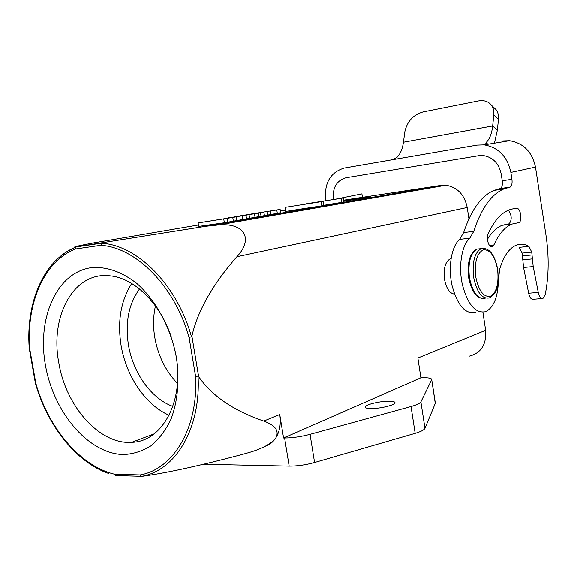 <?xml version="1.0" encoding="UTF-8"?>
<svg xmlns="http://www.w3.org/2000/svg" width="577" height="577" viewBox="0 0 577 577"><rect width="100%" height="100%" fill="white"/><g stroke="black" fill="none" stroke-linecap="round" stroke-linejoin="round"><path stroke-width="0.87" d="M484.146 144.899C498.463 147.416 507.371 156.598 510.861 172.444L511.929 179.324C512.405 183.428 511.792 186.039 510.082 187.15L503.721 189.018C491.207 194.427 481.218 208.542 473.753 231.37L469.793 238.2C461.737 245.124 458.253 266.112 462.357 284.649C467.796 304.678 475.556 313.686 485.654 311.681L486.022 311.537C493.984 307.087 498.124 296.369 498.441 279.383L499.754 268.99C503.678 256.101 509.166 248.182 516.213 245.225L516.978 244.944C520.908 243.667 524.875 244.136 528.878 246.343L531.727 252.12L533.198 266.581L538.269 292.445C539.322 296.859 540.865 298.879 542.907 298.511L545.171 294.732C548.864 276.224 549.124 256.332 545.95 235.055L535.485 167.135C532.153 151.917 523.512 143.118 509.57 140.73L484.146 144.899L477.121 145.13L344.325 168.066C330.268 172.328 324.029 183.234 325.616 200.767M493.912 244.958L492.203 246.819C488.979 248.247 485.856 238.308 488.135 233.793C493.854 221.33 500.728 213.425 508.741 210.071L511.388 209.155L516.855 208.405C520.678 208.03 522.538 221.496 518.824 222.628L511.864 224.121C504.839 227.028 498.853 233.981 493.912 244.958L489.44 245.463M502.726 140.968L509.57 140.73M489.938 143.183L490.061 143.925M486.195 143.623L485.827 143.385L486.663 141.971L487.183 143.586M494.424 143.211L497.331 130.337L492.657 125.974C491.842 133.28 489.844 138.617 486.663 141.971M403.438 142.252L492.657 125.974L493.811 115.003C494.179 111.137 493.393 107.885 491.445 105.223C488.351 101.393 483.973 99.98 478.297 100.975L422.963 111.981C413.161 114.902 407.117 121.509 404.838 131.801L403.438 142.252C402.457 149.212 400.229 154.326 396.752 157.579L391.833 159.858M497.331 130.337L498.456 119.425C498.816 115.58 498.023 112.335 496.083 109.688L491.445 105.223M493.537 107.228L496.083 109.688M334.343 199.447L361.894 193.894L362.471 197.348M333.398 199.606C332.359 187.842 336.55 180.572 345.948 177.795L478.795 155.718L483.093 155.552C492.78 157.124 498.802 163.248 501.175 173.922L502.242 180.767C502.718 184.849 502.091 187.446 500.367 188.556L510.082 187.15M475.506 312.417C465.322 314.422 457.503 305.478 452.051 285.579C447.94 267.158 451.488 246.292 459.631 239.397L463.634 232.596C471.2 209.891 481.305 195.834 493.941 190.432L500.367 188.556M541.976 298.583L533.314 299.261C531.251 299.629 529.7 297.617 528.647 293.231L523.57 267.512L522.106 253.13L519.242 247.389L528.878 246.343M509.13 223.826C512.073 219.952 511.842 215.409 508.46 210.187M487.428 239.34C491.755 232.206 496.653 227.533 502.098 225.318L508.597 223.934M108.577 473.436C75.861 462.018 47.126 425.22 35.356 383.02L35.76 382.991L29.679 348.501L29.239 348.357M141.141 476.292L115.494 475.535L114.282 474.135L140.103 474.929C173.316 469.188 198.401 427.932 195.589 376.377L198.07 376.146L198.647 376.593L191.896 336.124C197.702 310.772 212.704 284.31 236.902 256.736C253.317 239.26 245.239 222.967 219.08 224.9L205.722 226.314L76.099 246.906C71.916 247.266 77.707 245.946 93.474 242.946L198.474 224.994M140.103 474.929L141.516 476.364L142.339 476.285C166.941 472.895 200.601 465.509 243.306 454.128L249.192 452.469C262.578 448.56 271.486 443.648 275.914 437.719C279.362 430.803 275.308 425.242 263.761 421.051C233.635 410.737 211.932 395.923 198.647 376.593M176.468 357.783C179.598 380.524 177.795 400.965 171.044 419.09C165.808 430.024 159.202 438.873 151.224 445.639C142.663 451.041 133.467 454.005 123.629 454.539C88.454 453.926 53.502 412.252 45.417 365.053C36.885 317.905 56.784 272.221 91.512 267.663C106.673 266.495 121.797 271.774 136.893 283.523C156.151 300.48 171.023 328.14 176.468 357.783M191.896 336.124L191.514 336.838C177.009 284.742 137.312 245.203 101.639 243.249L100.809 245.326L75.428 249.019L76.099 246.906M101.639 243.249L102.446 243.025M219.08 224.9L445.934 185.26L441.203 185.397L343.517 200.233M280.66 212.762L225.023 222.693L198.704 226.422M343.618 200.883L370.744 196.836L343.69 201.337M323.805 205.325L343.805 202.051L343.171 198.041L305.947 203.861L343.171 198.041M285.211 207.359L285.86 211.413L321.851 205.859L323.834 205.513L323.185 201.402L285.211 207.345L323.185 201.402M445.934 185.26C457.352 187.208 464.449 194.629 467.233 207.518L468.921 218.806M482.935 312.265L485.639 330.296C486.613 344.519 481.095 353.153 469.094 356.204M265.081 446.295C269.524 444.896 273.13 442.032 275.914 437.719C279.816 431.286 281.1 423.547 279.758 414.502L283.574 437.979L420.907 377.762L417.871 358.014L485.639 330.296M454.517 294.111C449.627 293.477 446.273 288.457 444.449 279.059C443.367 268.514 445.271 261.792 450.161 258.893L451.041 258.64M191.514 336.838L189.076 337.386C174.788 286.242 135.869 247.382 100.809 245.326M435.354 403.2L424.975 428.3C424.145 429.944 420.878 431.618 415.173 433.32L314.58 462.473L310.051 434.315C301.136 436.666 292.662 437.885 284.605 437.979L283.574 437.979M314.58 462.473C305.702 464.925 297.234 466.129 289.171 466.086L203.292 464.218M134.744 442.004L133.979 441.441M420.907 377.762L421.852 377.733C428.322 377.56 431.618 378.173 431.726 379.565L435.339 403.914M310.051 434.315L411.019 406.511C416.753 404.895 420.042 403.337 420.893 401.852L431.639 379.832M371.826 408.538C367.361 408.566 365.133 408.04 365.14 406.965C365.104 404.751 379.024 401.282 388.141 401.188C392.692 401.138 394.993 401.657 395.021 402.753C395.187 404.939 380.993 408.502 371.826 408.538M155.451 305.94C153.194 316.037 152.984 326.596 154.816 337.632C158.091 355.793 165.635 371.04 177.449 383.373M172.84 406.381C151.362 398.736 133.006 372.857 128.455 344.974C125.007 322.557 128.693 303.899 139.519 288.983M131.722 283.502C120.831 300.617 117.29 321.274 121.098 345.464C126.161 376.197 145.577 404.975 169.09 415.252M174.593 348.537L176.1 356.052C184.359 401.549 162.094 441.751 131.7 442.299C99.605 444.773 65.771 406.266 58.796 362.709C49.752 316.109 73.741 271.45 109.753 275.82C133.929 277.775 160.125 303.012 171.297 336.946M236.743 220.659L236.123 216.894L232.762 217.464L233.375 221.243M236.123 216.894L198.135 222.953L232.762 217.464M227.165 218.409L227.792 222.21M223.732 218.986L224.359 222.809M198.135 222.953L198.755 226.718M249.639 218.423L249.019 214.637L258.222 213.151L258.821 216.829M254.486 213.786L255.084 217.479M258.222 213.151L228.146 218.056M228.117 217.897L242.232 215.856L242.838 219.599M242.232 215.856L245.961 215.228L246.567 218.957M245.961 215.228L249.019 214.637M240.205 216.065L234.774 216.851L240.205 216.065M263.869 212.199L240.378 215.827L263.869 212.199L264.454 215.856M260.487 212.769L261.085 216.44M280.126 209.451L247.079 214.694L280.126 209.451L280.703 213.036M267.129 211.651L267.714 215.286M270.454 211.088L271.039 214.709M276.78 210.014L277.357 213.613M341.916 202.383L341.281 198.358M321.851 205.859L321.194 201.741M510.861 172.444L535.485 167.135M493.811 115.003L498.456 119.425M511.929 179.324L502.242 180.767M35.76 382.991C48.143 427.607 79.871 465.819 114.282 474.135M189.076 337.386L195.589 376.377M75.428 249.019C44.097 261.266 26.196 303.228 29.679 348.501M280.372 210.987L285.651 210.086M441.203 185.397L205.722 226.314M76.056 247.006L67.783 251.118L60.145 256.57M236.902 256.736L467.233 207.518M279.758 414.502L263.761 421.051M141.516 476.364C175.343 470.63 200.969 428.646 198.07 376.146M284.605 437.979L289.171 466.086M424.975 428.3L420.893 401.852M411.019 406.511L415.173 433.32M509.736 187.251L500.014 188.657M473.753 231.37L463.634 232.596M469.793 238.2L459.631 239.397M522.106 253.13L531.727 252.12M532.167 254.955L522.546 255.95M532.463 258.9L522.841 259.874M523.57 267.512L533.198 266.581M538.269 292.445L528.647 293.231M516.855 208.405L511.64 209.09M484.471 248.334L476.977 249.12C469.866 252.885 467.067 262.319 468.582 277.436C471.748 292.64 477.273 299.586 485.149 298.273C477.763 299.513 472.513 292.575 469.404 277.458C467.882 262.607 470.406 253.166 476.977 249.12L480.223 248.766M481.11 248.665C474.568 252.712 472.058 262.174 473.58 277.061C476.689 292.222 481.925 299.174 489.289 297.934C499.004 292.467 498.578 281.634 497.763 269.574C494.633 254.255 489.087 247.281 481.11 248.665M475.708 276.693C478.607 290.714 483.476 297.263 490.306 296.347C496.573 292.532 499.004 283.632 497.598 269.654C494.907 256.073 490.161 249.459 483.36 249.819C476.876 253.202 474.323 262.16 475.708 276.693M486.108 144.575L485.899 143.68M29.254 348.407L35.348 382.991M76.157 246.934L101.862 243.155M76.027 247.028C43.859 259.722 25.698 302.406 29.239 348.335M435.419 403.619L431.726 379.565M365.198 407.326L365.14 406.965M450.161 258.893L451.019 258.799M370.867 197.615L370.982 198.358M154.117 433.861L131.7 442.299M493.941 190.432L503.721 189.018M502.098 225.318L511.864 224.121M491.395 246.877L492.318 246.776"/></g></svg>
